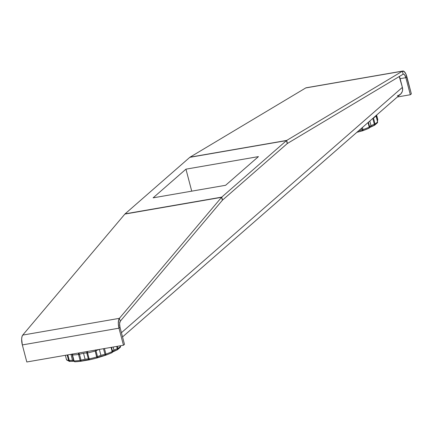 <?xml version="1.0" encoding="UTF-8"?>
<svg xmlns="http://www.w3.org/2000/svg" width="433" height="433" viewBox="0 0 433 433"><rect width="100%" height="100%" fill="white"/><g stroke="black" fill="none" stroke-linecap="round" stroke-linejoin="round"><path stroke-width="0.65" d="M87.417 351.607L87.098 351.672M73.713 360.759A7.063 1.456 -14.7 0 0 72.517 360.288L70.952 354.34L72.517 360.288A7.063 1.456 -14.7 0 0 69.312 360.543L67.824 354.881L69.312 360.543A1.261 0.498 80.5 0 0 69.946 361.425A1.261 0.498 80.5 0 0 70.059 361.371L73.069 361.062M72.533 354.064A1.261 0.92 88.4 0 0 72.511 354.979A28.34 5.835 -14.7 0 0 78.541 354.481L79.461 354.275L78.898 352.96L79.461 354.275A7.063 1.456 165.3 0 1 83.531 353.29A7.063 1.456 165.3 0 1 86.795 353.003L88.435 359.19L89.258 359.818A1.261 1.034 -87 0 1 88.359 358.968A7.063 1.456 -14.7 0 0 85.095 359.249A7.063 1.456 -14.7 0 0 81.025 360.234L79.461 354.275A7.063 1.456 165.3 0 1 83.531 353.29L85.095 359.249L83.531 353.29A7.063 1.456 165.3 0 1 86.795 353.003L88.359 358.968A7.063 1.456 -14.7 0 0 85.095 359.249A7.063 1.456 -14.7 0 0 81.025 360.234L81.02 361.252A1.261 0.666 -97.2 0 1 80.852 361.306A1.261 0.666 -97.2 0 1 80.105 360.44L78.541 354.481A28.34 5.835 165.3 0 1 72.511 354.979L74.075 360.938A28.34 5.835 -14.7 0 0 80.105 360.44A28.34 5.835 165.3 0 1 74.075 360.938A1.261 0.92 88.4 0 0 74.969 361.793A1.261 0.92 88.4 0 0 75.255 361.728L77.983 361.571M89.458 359.807L89.658 359.753A27.079 5.575 -14.7 0 0 96.905 357.977L97.49 357.577L97.544 356.716L96.732 357.014L96.927 357.999L89.561 359.78L89.149 358.876L88.359 358.968L89.149 358.876L87.585 352.911L86.795 353.003A1.261 1.034 -87 0 1 87.277 351.509L86.795 353.003L87.585 352.911L87.434 351.493L87.585 352.911A28.34 5.835 -14.7 0 0 95.168 351.055L96.732 357.014A28.34 5.835 165.3 0 1 89.149 358.876L89.604 359.791L96.927 357.999L95.168 351.055A28.34 5.835 165.3 0 1 87.585 352.911L89.149 358.876A28.34 5.835 -14.7 0 0 96.732 357.014L97.544 356.716A7.063 1.456 -14.7 0 1 100.927 355.369A7.063 1.456 -14.7 0 1 104.997 354.362L105.787 355.201L105.923 354.113L104.997 354.362L105.923 354.113A28.34 5.835 -14.7 0 0 112.169 351.601A28.34 5.835 165.3 0 1 105.923 354.113L104.456 348.538L105.923 354.113A1.261 0.493 70.2 0 1 105.809 355.195A1.261 0.493 70.2 0 1 105.684 355.201A1.261 0.444 -100.2 0 1 105.587 355.249A1.261 0.444 -100.2 0 1 104.997 354.362L103.509 348.7L104.997 354.362A7.063 1.456 -14.7 0 0 100.927 355.369L99.363 349.42L100.927 355.369A7.063 1.456 -14.7 0 0 97.544 356.716L95.98 350.752A7.063 1.456 165.3 0 1 99.287 349.431M112.64 351.791L117.219 349.815A1.261 0.314 -107.8 0 0 117.3 349.821A1.261 0.314 -107.8 0 0 117.283 348.781L116.666 346.422L117.283 348.781A7.063 1.456 -14.7 0 0 113.96 350.129L113.148 347.033L113.96 350.129A7.063 1.456 -14.7 0 0 112.564 351.32L111.508 347.315L112.564 351.32A1.261 1.229 11.9 0 1 112.569 351.888M369.695 127.324L374.274 125.343A1.261 0.314 -107.8 0 0 374.356 125.348A1.261 0.314 -107.8 0 0 374.339 124.314L372.791 118.409L374.339 124.314A7.063 1.456 -14.7 0 0 371.016 125.662L369.798 121.023L371.016 125.662A7.063 1.456 -14.7 0 0 369.62 126.853L368.407 122.241L369.62 126.853A1.261 1.229 11.9 0 1 369.625 127.421L368.916 128.292L362.854 130.728L362.978 129.646A28.34 5.835 -14.7 0 0 369.225 127.134L368.028 122.571L369.225 127.134A28.34 5.835 165.3 0 1 362.978 129.646A1.261 0.493 70.2 0 1 362.865 130.723A1.261 0.493 70.2 0 1 362.74 130.734A1.261 0.444 -100.2 0 1 362.643 130.782A1.261 0.444 -100.2 0 1 362.053 129.889A7.063 1.456 -14.7 0 0 358.757 130.663A7.063 1.456 -14.7 0 1 362.053 129.889L362.978 129.646L362.41 127.475L362.978 129.646L362.053 129.889L362.383 130.631L362.93 130.685M369.641 127.362A8.324 1.716 165.3 0 1 374.274 125.343L374.951 124.888L375.048 124.006L374.339 124.314L375.048 124.006A1.261 1.061 56 0 1 374.68 125.186L377.381 122.804A1.261 1.191 -143.1 0 0 377.571 121.803A28.34 5.835 165.3 0 1 375.048 124.006L373.484 118.041L372.91 118.306L373.425 117.863A1.261 1.061 56 0 1 373.484 118.041L375.048 124.006A28.34 5.835 -14.7 0 0 377.571 121.803L376.006 115.838A28.34 5.835 165.3 0 1 373.484 118.041A28.34 5.835 -14.7 0 0 376.006 115.838A1.261 1.191 -143.1 0 0 375.941 115.66L375.963 115.714M356.808 132.303L361.56 130.966M365.869 129.543L368.71 128.336A1.261 0.785 -114.3 0 0 368.927 128.287A1.261 0.785 -114.3 0 0 369.225 127.134L369.62 126.853L369.003 128.238L369.62 126.853A7.063 1.456 -14.7 0 1 371.016 125.662A7.063 1.456 -14.7 0 1 374.339 124.314L374.274 125.343M375.72 124.249L377.121 123.053M377.387 120.948A1.261 0.958 -118.9 0 0 377.587 119.892L376.374 115.281L377.587 119.892A7.063 1.456 -14.7 0 0 377.175 120.136A7.063 1.456 -14.7 0 1 377.587 119.892L377.82 119.665L376.607 115.081L377.82 119.665L377.267 121.051M361.604 128.179L362.053 129.889L361.604 128.179M362.951 130.658A27.079 5.575 -14.7 0 0 368.71 128.336M356.933 132.26A8.324 1.716 165.3 0 1 362.491 130.782M377.349 120.953L377.803 119.638L377.208 121.083M377.381 122.804L377.592 121.727L376.006 115.838L377.538 121.678M377.592 121.727L377.441 122.718M374.399 125.316L374.951 124.888M369.479 127.778L369.647 127.329M258.447 156.611L225.609 185.286L153.109 197.843L185.952 169.162L191.722 191.153L185.952 169.162L258.447 156.611L185.952 169.162L153.109 197.843L225.609 185.286L258.447 156.611M120.006 327.299L124.482 344.359L123.47 345.242L118.994 328.182L120.006 327.299L119.589 323.689L120.25 321.243L119.389 318.342L221.534 197.334L222.394 200.23L120.25 321.243L119.389 318.342L22.727 335.082L124.872 214.075L22.727 335.082L21.986 336.663L21.65 339.061L22.332 344.922L118.994 328.182A8.189 3.063 -99.8 0 1 119.389 318.342L118.647 319.922L118.317 323.722L118.994 328.182L120.006 327.299A5.039 1.889 -99.8 0 1 120.25 321.243L222.394 200.23A5.039 1.889 -99.8 0 1 222.524 200.1L287.263 143.567L222.524 200.1L221.739 197.123L125.077 213.864L189.816 157.331L286.484 140.59L221.739 197.123L222.524 200.1A5.039 1.889 -99.8 0 0 222.394 200.23L221.534 197.334L119.389 318.342L22.727 335.082A8.189 3.063 80.2 0 0 22.332 344.922L26.808 361.983L22.332 344.922L118.994 328.182L123.47 345.242L26.808 361.983L123.47 345.242L124.482 344.359L120.006 327.299M402.842 71.028A8.189 3.063 -99.8 0 1 406.874 76.798L405.862 77.68L404.584 74.822L403.827 74.189L403.123 74.232L402.425 71.191A8.189 3.063 -99.8 0 1 402.842 71.028L306.18 87.775A8.189 3.063 80.2 0 0 305.763 87.931L190.038 157.168L305.763 87.931L402.425 71.191L403.123 74.232L287.398 143.469L286.7 140.427L402.425 71.191L404.178 71.505L405.954 74.135L411.35 93.858L410.338 94.74L397.31 96.997L410.338 94.74L405.862 77.68L400.108 78.676L402.387 87.369L402.576 90.194L402.268 91.542L400.877 93.847L398.669 95.347L397.359 95.715M306.31 87.758L402.425 71.191L286.7 140.427L190.038 157.168A8.189 3.063 80.2 0 0 189.816 157.331A8.189 3.063 -99.8 0 1 190.038 157.168L286.7 140.427L287.398 143.469A5.039 1.889 80.2 0 0 287.263 143.567L286.484 140.59L221.739 197.123A8.189 3.063 80.2 0 0 221.534 197.334A8.189 3.063 -99.8 0 1 221.739 197.123L125.077 213.864L189.816 157.331L286.484 140.59A8.189 3.063 -99.8 0 1 286.7 140.427A8.189 3.063 -99.8 0 0 286.484 140.59L287.263 143.567A5.039 1.889 -99.8 0 1 287.398 143.469L403.123 74.232A5.039 1.889 -99.8 0 1 403.377 74.135A5.039 1.889 -99.8 0 1 405.862 77.68L400.108 78.676A5.039 1.889 80.2 0 0 399.286 76.527M124.872 214.075L221.534 197.334L124.872 214.075A8.189 3.063 80.2 0 1 125.077 213.864A8.189 3.063 80.2 0 0 124.872 214.075M410.338 94.74L405.862 77.68L406.874 76.798L411.35 93.858L410.338 94.74M122.539 336.939L400.455 94.259A7.556 6.831 -131.1 0 0 402.387 87.369L121.429 332.712L402.387 87.369L399.199 76.365M66.455 359.471L66.466 359.52A28.34 5.835 -14.7 0 0 68.636 360.57L67.169 354.995L68.636 360.57A28.34 5.835 165.3 0 1 66.466 359.52A1.261 1.229 140 0 0 66.72 359.996L69.464 361.409L74.059 361.246M112.169 351.601L111.064 347.39L112.169 351.601L112.564 351.32L111.654 352.803A1.261 0.785 -114.3 0 0 111.871 352.754A1.261 0.785 -114.3 0 0 112.169 351.601M112.585 351.829A8.324 1.716 165.3 0 1 117.219 349.815L117.895 349.361L117.993 348.473L117.283 348.781L117.993 348.473L117.419 346.292L117.993 348.473A28.34 5.835 -14.7 0 0 120.515 346.27L120.385 345.778L120.515 346.27A28.34 5.835 165.3 0 1 117.993 348.473A1.261 1.061 56 0 1 117.624 349.658M82.21 360.9L88.873 359.747M97.739 357.571L104.505 355.433M108.813 354.015L112.098 352.603L112.564 351.32A7.063 1.456 -14.7 0 1 113.96 350.129A7.063 1.456 -14.7 0 1 117.283 348.781L117.219 349.815M118.664 348.722L120.065 347.526M72.132 354.746A7.063 1.456 165.3 0 0 70.996 354.329A7.063 1.456 165.3 0 1 72.132 354.751M117.895 349.361L120.325 347.271A1.261 1.191 -143.1 0 0 120.515 346.27L120.482 346.146M105.896 355.13A27.079 5.575 -14.7 0 0 111.654 352.803M97.376 357.739A8.324 1.716 165.3 0 1 105.436 355.249M95.617 350.064A1.261 0.92 62.4 0 1 95.98 350.752L97.544 356.716A1.261 0.92 62.4 0 1 97.192 357.891L96.905 357.977M81.123 361.219A8.324 1.716 165.3 0 1 88.971 359.742M75.255 361.728A27.079 5.575 -14.7 0 0 80.695 361.29M73.686 360.684A7.063 1.456 -14.7 0 0 72.517 360.288A7.063 1.456 -14.7 0 0 69.312 360.543L68.636 360.57L69.312 360.543L70.059 361.371L69.61 361.431M69.448 361.403A1.261 1.147 -77 0 1 68.636 360.57L69.183 361.301M95.482 349.929L95.98 350.752L95.168 351.055L95.98 350.752A7.063 1.456 165.3 0 1 99.217 349.453M78.541 354.481A1.261 0.666 -97.2 0 1 78.725 352.992L78.514 354.362L80.105 360.44L81.025 360.234L79.461 354.275L78.541 354.481M72.3 353.945L72.159 354.876A1.261 1.229 0.1 0 1 72.208 354.118M120.325 347.271L120.536 346.2L120.385 347.185M117.343 349.783L112.499 352.067M112.423 352.251L112.585 351.796M112.575 351.872L111.86 352.76L105.874 355.152M80.3 360.413L80.5 361.171L81.117 361.225L81.025 360.234L80.3 360.413M89.609 359.791L81.117 361.225M72.132 354.4L72.511 354.979L72.549 354.015M74.904 361.788L74.075 360.938L72.511 354.979L72.165 354.892L73.724 360.841L74.768 361.75M67.499 360.408L66.466 359.52L65.356 355.309M374.35 125.353L369.555 127.594M362.854 130.728L356.868 132.314M105.798 355.195L97.176 357.902M81.079 361.263L74.979 361.793L73.729 360.851L72.154 354.8M120.536 346.2L120.423 345.772M117.614 349.664L117.294 349.821M66.455 359.493L66.709 359.985"/></g></svg>
